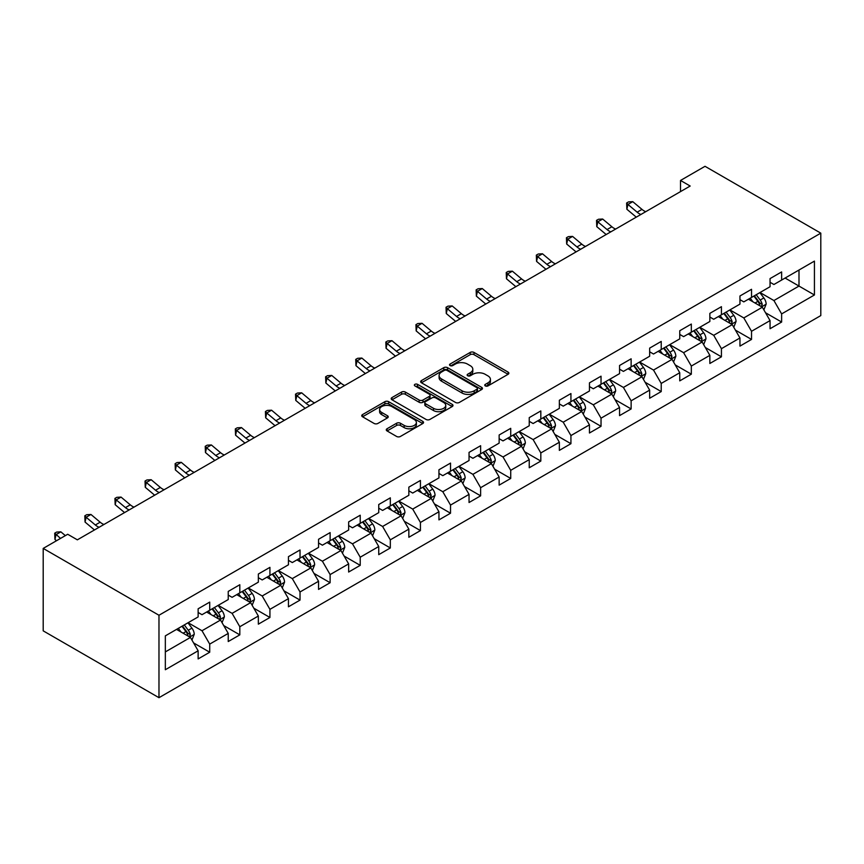 <?xml version="1.0" encoding="UTF-8"?>
<svg xmlns="http://www.w3.org/2000/svg" width="864" height="864" viewBox="0 0 864 864"><rect width="100%" height="100%" fill="white"/><g stroke="black" fill="none" stroke-linecap="round" stroke-linejoin="round"><path stroke-width="1.3" d="M485.309 385.916A1.879 1.08 0 0 0 487.966 385.916L508.086 374.296A2.678 1.544 0 0 0 508.864 373.205A2.678 1.544 0 0 0 508.086 372.103L473.99 352.426A2.678 1.544 0 0 0 470.2 352.426L450.079 364.046A1.879 1.08 0 0 0 449.528 364.813A1.879 1.08 0 0 0 450.079 365.569A1.879 1.08 0 0 0 452.736 365.569L455.339 364.068A8.575 4.946 0 0 1 467.456 364.068L470.297 365.71A8.575 4.946 0 0 1 472.813 369.209A8.575 4.946 0 0 1 470.297 372.708L467.694 374.209A1.879 1.08 0 0 0 467.143 374.976A1.879 1.08 0 0 0 467.694 375.743A1.879 1.08 0 0 0 470.351 375.743L472.954 374.242A8.575 4.946 0 0 1 485.071 374.242L487.912 375.883A8.575 4.946 0 0 1 490.428 379.382A8.575 4.946 0 0 1 487.912 382.882L485.309 384.383A1.879 1.08 0 0 0 484.758 385.15A1.879 1.08 0 0 0 485.309 385.916L485.309 384.383M387.061 428.749A2.678 1.544 0 0 0 386.273 429.84A2.678 1.544 0 0 0 387.061 430.931L396.619 436.46A2.678 1.544 0 0 0 400.41 436.46L422.766 423.554A2.678 1.544 0 0 0 423.544 422.464A2.678 1.544 0 0 0 422.766 421.373L388.67 401.684A2.678 1.544 0 0 0 384.88 401.684L362.534 414.59A2.678 1.544 0 0 0 361.746 415.681A2.678 1.544 0 0 0 362.534 416.772L374.09 423.446A2.678 1.544 0 0 0 377.87 423.446L387.439 417.928A2.678 1.544 0 0 0 388.228 416.826A2.678 1.544 0 0 0 387.439 415.735L381.704 412.43A7.16 4.136 0 0 1 379.609 409.504A7.16 4.136 0 0 1 384.037 405.68A7.16 4.136 0 0 1 391.846 406.577L414.288 419.537A7.16 4.136 0 0 1 416.383 422.464A7.16 4.136 0 0 1 411.966 426.287A7.16 4.136 0 0 1 404.158 425.39L400.41 423.23A2.678 1.544 0 0 0 396.619 423.23L387.061 428.749L387.061 430.931M820.8 233.15L705.024 166.309L680.519 180.457L690.174 186.03L77.35 539.838L67.705 534.265L43.2 548.413L158.976 615.254L820.8 233.15L820.8 315.587L158.976 697.691L158.976 615.254M455.522 402.451A2.678 1.544 0 0 0 459.313 402.451L481.658 389.545A2.678 1.544 0 0 0 482.447 388.454A2.678 1.544 0 0 0 481.658 387.364L447.574 367.675A2.678 1.544 0 0 0 443.783 367.675L421.438 380.581A2.678 1.544 0 0 0 420.649 381.672A2.678 1.544 0 0 0 421.438 382.774L455.522 402.451M415.649 386.316A1.879 1.08 0 0 1 417.55 386.586L452.174 406.577L429.862 419.45A2.678 1.544 0 0 1 426.071 419.45L391.986 399.773L391.986 397.58A2.678 1.544 0 0 0 391.198 398.682A2.678 1.544 0 0 0 391.986 399.773M391.986 397.58L401.544 392.062A2.678 1.544 0 0 1 405.335 392.062L419.159 400.043A2.678 1.544 0 0 0 422.95 400.043L429.3 396.382A2.678 1.544 0 0 0 430.078 395.291A2.678 1.544 0 0 0 429.3 394.2L414.904 385.884A1.879 1.08 0 0 1 414.353 385.117A1.879 1.08 0 0 1 415.508 384.124A1.879 1.08 0 0 1 417.55 384.35L452.218 404.363A2.678 1.544 0 0 1 452.995 405.454A2.678 1.544 0 0 1 452.218 406.555L452.218 404.363M193.612 642.935L209.714 652.234L209.714 644.101L228.236 633.409L228.236 641.542L239.814 634.856L239.814 626.724L258.347 616.032L258.347 624.164L269.924 617.479L269.924 609.347L288.446 598.655L288.446 606.787L300.024 600.102L300.024 591.97L318.546 581.278L318.546 589.41L330.124 582.725L330.124 574.592L348.646 563.9L348.646 572.033L360.223 565.348L360.223 557.215L378.745 546.523L378.745 554.656L390.323 547.97L390.323 539.838L408.845 529.146L408.845 537.278L420.422 530.593L420.422 522.461L438.944 511.758L438.944 519.89L450.522 513.216L450.522 505.084L469.044 494.381L469.044 502.513L480.622 495.828L480.622 487.696L499.144 477.004L499.144 485.136L510.721 478.451L510.721 470.318L529.243 459.626L529.243 467.759L540.821 461.074L540.821 452.941L559.354 442.249L559.354 450.382L570.931 443.696L570.931 435.564L589.453 424.872L589.453 433.004L601.031 426.319L601.031 418.187L619.553 407.495L619.553 415.627L631.13 408.942L631.13 400.81L649.652 390.118L649.652 398.25L661.23 391.565L661.23 383.432L679.752 372.74L679.752 380.873L691.33 374.188L691.33 366.055L709.852 355.352L709.852 363.485L721.429 356.81L721.429 348.678L739.951 337.975L739.951 346.108L751.529 339.422L751.529 331.29L770.051 320.598L770.051 328.73L781.628 322.045L781.628 313.913L814.428 294.98L814.428 261.112L798.995 270.022L798.995 286.07L814.428 294.98M209.714 652.234L198.137 658.919L198.137 650.786L165.337 669.73L165.337 635.861L198.137 616.928L198.137 608.796L209.714 602.111L209.714 610.243L228.236 599.551L228.236 591.419L239.814 584.734L239.814 592.866L258.347 582.163L258.347 574.031L269.924 567.356L269.924 575.478L288.446 564.786L288.446 556.654L300.024 549.968L300.024 558.101L318.546 547.409L318.546 539.276L330.124 532.591L330.124 540.724L348.646 530.032L348.646 521.899L360.223 515.214L360.223 523.346L378.745 512.654L378.745 504.522L390.323 497.837L390.323 505.969L408.845 495.277L408.845 487.145L420.422 480.46L420.422 488.592L438.944 477.9L438.944 469.768L450.522 463.082L450.522 471.215L469.044 460.523L469.044 452.39L480.622 445.705L480.622 453.838L499.144 443.135L499.144 435.002L510.721 428.328L510.721 436.46L529.243 425.758L529.243 417.625L540.821 410.94L540.821 419.072L559.354 408.38L559.354 400.248L570.931 393.563L570.931 401.695L589.453 391.003L589.453 382.871L601.031 376.186L601.031 384.318L619.553 373.626L619.553 365.494L631.13 358.808L631.13 366.941L649.652 356.249L649.652 348.116L661.23 341.431L661.23 349.564L679.752 338.872L679.752 330.739L691.33 324.054L691.33 332.186L709.852 321.494L709.852 313.362L721.429 306.677L721.429 314.809L739.951 304.117L739.951 295.985L751.529 289.3L751.529 297.432L770.051 286.729L770.051 278.597L781.628 271.922L781.628 280.055L814.428 261.112M206.626 612.025L220.525 620.039L202.003 630.742L188.104 622.717M198.137 612.468L202.003 614.693L209.714 610.243M202.003 630.742L209.714 644.101M220.525 620.039L228.236 633.409M236.736 594.648L250.625 602.662L232.103 613.364L218.203 605.34M228.236 595.091L232.103 597.316L239.814 592.866M232.103 613.364L239.814 626.724M250.625 602.662L258.347 616.032M266.836 577.271L280.724 585.284L262.202 595.976L248.314 587.963M258.347 577.714L262.202 579.938L269.924 575.478M262.202 595.976L269.924 609.347M280.724 585.284L288.446 598.655M296.935 559.883L310.824 567.907L292.302 578.599L278.413 570.586M288.446 560.336L292.302 562.561L300.024 558.101M292.302 578.599L300.024 591.97M310.824 567.907L318.546 581.278M327.035 542.506L340.924 550.53L322.402 561.222L308.513 553.208M318.546 542.959L322.402 545.184L330.124 540.724M322.402 561.222L330.124 574.592M340.924 550.53L348.646 563.9M357.134 525.128L371.023 533.153L352.501 543.845L338.612 535.82M348.646 525.571L352.501 527.807L360.223 523.346M352.501 543.845L360.223 557.215M371.023 533.153L378.745 546.523M387.234 507.751L401.123 515.776L382.601 526.468L368.712 518.443M378.745 508.194L382.601 510.43L390.323 505.969M382.601 526.468L390.323 539.838M401.123 515.776L408.845 529.146M417.334 490.374L431.233 498.398L412.7 509.09L398.812 501.066M408.845 490.817L412.7 493.052L420.422 488.592M412.7 509.09L420.422 522.461M431.233 498.398L438.944 511.758M447.433 472.997L461.333 481.021L442.8 491.713L428.911 483.689M438.944 473.44L442.8 475.664L450.522 471.215M442.8 491.713L450.522 505.084M461.333 481.021L469.044 494.381M477.533 455.62L491.432 463.633L472.91 474.336L459.011 466.312M469.044 456.062L472.91 458.287L480.622 453.838M472.91 474.336L480.622 487.696M491.432 463.633L499.144 477.004M507.632 438.242L521.532 446.256L503.01 456.959L489.11 448.934M499.144 438.685L503.01 440.91L510.721 436.46M503.01 456.959L510.721 470.318M521.532 446.256L529.243 459.626M537.743 420.865L551.632 428.879L533.11 439.571L519.21 431.557M529.243 421.308L533.11 423.533L540.821 419.072M533.11 439.571L540.821 452.941M551.632 428.879L559.354 442.249M567.842 403.477L581.731 411.502L563.209 422.194L549.32 414.18M559.354 403.931L563.209 406.156L570.931 401.695M563.209 422.194L570.931 435.564M581.731 411.502L589.453 424.872M597.942 386.1L611.831 394.124L593.309 404.816L579.42 396.803M589.453 386.554L593.309 388.778L601.031 384.318M593.309 404.816L601.031 418.187M611.831 394.124L619.553 407.495M628.042 368.723L641.93 376.747L623.408 387.439L609.52 379.415M619.553 369.166L623.408 371.401L631.13 366.941M623.408 387.439L631.13 400.81M641.93 376.747L649.652 390.118M658.141 351.346L672.03 359.37L653.508 370.062L639.619 362.038M649.652 351.788L653.508 354.024L661.23 349.564M653.508 370.062L661.23 383.432M672.03 359.37L679.752 372.74M688.241 333.968L702.13 341.993L683.608 352.685L669.719 344.66M679.752 334.411L683.608 336.636L691.33 332.186M683.608 352.685L691.33 366.055M702.13 341.993L709.852 355.352M718.34 316.591L732.24 324.616L713.707 335.308L699.818 327.283M709.852 317.034L713.707 319.259L721.429 314.809M713.707 335.308L721.429 348.678M732.24 324.616L739.951 337.975M748.44 299.214L762.34 307.228L743.807 317.93L729.918 309.906M739.951 299.657L743.807 301.882L751.529 297.432M743.807 317.93L751.529 331.29M762.34 307.228L770.051 320.598M785.106 278.046L798.995 286.07L773.917 300.542L760.018 292.529M770.051 282.28L773.917 284.504L781.628 280.055M773.917 300.542L781.628 313.913M43.2 548.413L43.2 630.85L158.976 697.691M680.519 180.457L680.519 191.603M165.337 651.91L190.426 637.427L176.526 629.402M190.426 637.427L198.137 650.786M765.515 312.746L781.628 322.045M735.415 330.124L751.529 339.422M705.316 347.501L721.429 356.81M675.216 364.878L691.33 374.188M645.116 382.255L661.23 391.565M615.017 399.643L631.13 408.942M584.917 417.02L601.031 426.319M554.818 434.398L570.931 443.696M524.718 451.775L540.821 461.074M494.618 469.152L510.721 478.451M464.508 486.529L480.622 495.828M434.408 503.906L450.522 513.216M404.309 521.284L420.422 530.593M374.209 538.672L390.323 547.97M344.11 556.049L360.223 565.348M314.01 573.426L330.124 582.725M283.91 590.803L300.024 600.102M253.811 608.18L269.924 617.479M223.711 625.558L239.814 634.856M486.054 386.176L487.912 385.106A8.575 4.946 0 0 0 490.428 381.607L490.428 379.382M472.813 369.209L472.813 371.434A8.575 4.946 0 0 1 470.297 374.933L468.45 376.002M508.054 374.317L473.99 354.65A2.678 1.544 0 0 0 470.2 354.65L450.835 365.839M481.626 389.567L447.574 369.911A2.678 1.544 0 0 0 443.783 369.911L421.47 382.784M476.928 389.221A1.879 1.08 0 0 0 477.479 388.454A1.879 1.08 0 0 0 476.928 387.688L447.001 370.408A1.879 1.08 0 0 0 444.355 370.408L441.601 371.995A8.575 4.946 0 0 0 439.096 375.494A8.575 4.946 0 0 0 441.601 378.994L462.056 390.809A8.575 4.946 0 0 0 474.185 390.809L476.928 389.221L476.928 391.446A1.879 1.08 0 0 0 477.479 390.679L477.479 388.454M439.096 375.494L439.096 377.73A8.575 4.946 0 0 0 441.601 381.229L441.601 378.994M476.928 391.446L474.185 393.034A8.575 4.946 0 0 1 462.056 393.034L441.601 381.229M392.018 399.794L401.544 394.286L401.544 392.062M430.078 395.291L430.078 397.516A2.678 1.544 0 0 1 429.3 398.606L422.95 402.278A2.678 1.544 0 0 1 419.159 402.278L405.335 394.286A2.678 1.544 0 0 0 401.544 394.286M433.512 408.326A7.16 4.136 0 0 0 441.32 409.223A7.16 4.136 0 0 0 445.738 405.4A7.16 4.136 0 0 0 443.642 402.473L435.737 397.915A2.678 1.544 0 0 0 431.946 397.915L425.606 401.576A2.678 1.544 0 0 0 424.818 402.667A2.678 1.544 0 0 0 425.606 403.758L433.512 408.326L433.512 410.551A7.16 4.136 0 0 0 441.32 411.448A7.16 4.136 0 0 0 445.738 407.635L445.738 405.4M424.818 402.667L424.818 404.903A2.678 1.544 0 0 0 425.606 405.994L425.606 403.758M433.512 410.551L425.606 405.994M416.383 422.464L416.383 424.688A7.16 4.136 0 0 1 411.966 428.512A7.16 4.136 0 0 1 404.158 427.615L400.41 425.455A2.678 1.544 0 0 0 396.619 425.455L387.094 430.952M379.609 409.504L379.609 411.728A7.16 4.136 0 0 0 381.704 414.655L381.704 412.43M387.407 417.949L381.704 414.655M422.723 423.576L388.67 403.909A2.678 1.544 0 0 0 384.88 403.909L362.567 416.794L362.534 414.59M763.862 309.874L766.152 304.085A7.236 4.18 -120 0 0 763.852 297.929L759.866 292.615M752.922 301.795L750.222 298.188M761.216 306.59L762.253 304.398A7.236 4.18 -120 0 0 760.18 300.046L756.194 294.732M754.391 295.78L758.808 301.676A3.683 2.128 60 0 1 759.478 302.8L762.253 304.398M753.883 296.071L757.868 301.385A7.236 4.18 60 0 1 759.931 305.737M640.915 214.466A13.64 7.873 60 0 1 637.146 212.177L627.944 204.444L626.875 209.25L636.077 216.983A20.466 11.815 -120 0 0 636.271 217.145M645.732 211.68A13.64 7.873 60 0 1 641.974 209.39L632.772 201.658L627.944 204.444L626.627 202.997L628.56 201.884L632.772 201.658M626.875 209.25L626.627 202.997M733.763 327.251L736.052 321.473A7.236 4.18 -120 0 0 733.752 315.306L729.767 309.992M722.822 319.172L720.112 315.565M731.117 323.968L732.154 321.775A7.236 4.18 -120 0 0 730.08 317.423L726.095 312.109M724.291 313.157L728.708 319.054A3.683 2.128 60 0 1 729.378 320.177L732.154 321.775M723.784 313.448L727.769 318.762A7.236 4.18 60 0 1 729.832 323.114M703.663 344.628L705.953 338.85A7.236 4.18 -120 0 0 703.642 332.694L699.667 327.37M692.723 336.55L690.012 332.942M701.017 341.345L702.054 339.152A7.236 4.18 -120 0 0 699.98 334.811L695.995 329.486M694.181 330.534L698.609 336.431A3.683 2.128 60 0 1 699.278 337.554L702.054 339.152M693.684 330.826L697.669 336.139A7.236 4.18 60 0 1 699.732 340.492M610.816 231.844A13.64 7.873 60 0 1 607.046 229.554L597.845 221.821L596.776 226.638L605.977 234.36A20.466 11.815 -120 0 0 606.172 234.522M615.632 229.057A13.64 7.873 60 0 1 611.874 226.768L602.672 219.035L597.845 221.821L596.527 220.374L598.46 219.262L602.672 219.035M596.776 226.638L596.527 220.374M580.716 249.221A13.64 7.873 60 0 1 576.947 246.931L567.745 239.198L566.676 244.015L575.878 251.737A20.466 11.815 -120 0 0 576.072 251.899M585.533 246.434A13.64 7.873 60 0 1 581.764 244.145L572.573 236.412L567.745 239.198L566.428 237.751L568.361 236.639L572.573 236.412M566.676 244.015L566.428 237.751M673.553 362.005L675.853 356.227A7.236 4.18 -120 0 0 673.542 350.071L669.568 344.747M662.623 353.938L659.912 350.32M670.918 358.722L671.954 356.53A7.236 4.18 -120 0 0 669.881 352.188L665.896 346.864M664.081 347.911L668.498 353.808A3.683 2.128 60 0 1 669.168 354.931L671.954 356.53M663.584 348.203L667.559 353.516A7.236 4.18 60 0 1 669.632 357.869M643.453 379.382L645.754 373.604A7.236 4.18 -120 0 0 643.442 367.448L639.457 362.135M632.524 371.315L629.813 367.697M640.818 376.099L641.844 373.907A7.236 4.18 -120 0 0 639.781 369.565L635.796 364.252M633.982 365.288L638.399 371.185A3.683 2.128 60 0 1 639.068 372.308L641.844 373.907M633.485 365.58L637.459 370.904A7.236 4.18 60 0 1 639.533 375.246M613.354 396.76L615.654 390.982A7.236 4.18 -120 0 0 613.343 384.826L609.358 379.512M602.424 388.692L599.713 385.074M610.708 393.476L611.744 391.295A7.236 4.18 -120 0 0 609.682 386.942L605.696 381.629M603.882 382.666L608.299 388.573A3.683 2.128 60 0 1 608.969 389.686L611.744 391.295M603.385 382.957L607.36 388.282A7.236 4.18 60 0 1 609.433 392.623M550.606 266.598A13.64 7.873 60 0 1 546.847 264.308L537.646 256.576L536.576 261.392L545.767 269.125A20.466 11.815 -120 0 0 545.972 269.287M555.433 263.822A13.64 7.873 60 0 1 551.664 261.522L542.473 253.789L537.646 256.576L536.328 255.128L538.261 254.016L542.473 253.789M536.576 261.392L536.328 255.128M520.506 283.986A13.64 7.873 60 0 1 516.748 281.686L507.546 273.953L506.477 278.77L515.668 286.502A20.466 11.815 -120 0 0 515.862 286.664M525.334 281.2A13.64 7.873 60 0 1 521.564 278.899L512.374 271.177L507.546 273.953L506.228 272.506L508.162 271.393L512.374 271.177M506.477 278.77L506.228 272.506M490.406 301.363A13.64 7.873 60 0 1 486.637 299.063L477.446 291.341L476.377 296.147L485.568 303.88A20.466 11.815 -120 0 0 485.762 304.042M495.234 298.577A13.64 7.873 60 0 1 491.465 296.276L482.274 288.554L477.446 291.341L476.129 289.883L478.051 288.77L482.274 288.554M476.377 296.147L476.129 289.883M460.307 318.74A13.64 7.873 60 0 1 456.538 316.44L447.347 308.718L446.278 313.524L455.468 321.257A20.466 11.815 -120 0 0 455.663 321.419M465.134 315.954A13.64 7.873 60 0 1 461.365 313.654L452.174 305.932L447.347 308.718L446.029 307.271L447.952 306.148L452.174 305.932M446.278 313.524L446.029 307.271M430.207 336.118A13.64 7.873 60 0 1 426.438 333.817L417.247 326.095L416.178 330.901L425.369 338.634A20.466 11.815 -120 0 0 425.563 338.796M435.035 333.331A13.64 7.873 60 0 1 431.266 331.042L422.064 323.309L417.247 326.095L415.93 324.648L417.852 323.536L422.064 323.309M416.178 330.901L415.93 324.648M400.108 353.495A13.64 7.873 60 0 1 396.338 351.205L387.148 343.472L386.068 348.278L395.269 356.011A20.466 11.815 -120 0 0 395.464 356.173M404.935 350.708A13.64 7.873 60 0 1 401.166 348.419L391.964 340.686L387.148 343.472L385.819 342.025L387.752 340.913L391.964 340.686M386.068 348.278L385.819 342.025M370.008 370.872A13.64 7.873 60 0 1 366.239 368.582L357.048 360.85L355.968 365.666L365.17 373.388A20.466 11.815 -120 0 0 365.364 373.55M374.825 368.086A13.64 7.873 60 0 1 371.066 365.796L361.865 358.063L357.048 360.85L355.72 359.402L357.653 358.29L361.865 358.063M355.968 365.666L355.72 359.402M339.908 388.249A13.64 7.873 60 0 1 336.139 385.96L326.938 378.227L325.868 383.044L335.07 390.766A20.466 11.815 -120 0 0 335.264 390.928M344.725 385.463A13.64 7.873 60 0 1 340.967 383.173L331.765 375.44L326.938 378.227L325.62 376.78L327.553 375.667L331.765 375.44M325.868 383.044L325.62 376.78M309.809 405.626A13.64 7.873 60 0 1 306.04 403.337L296.838 395.604L295.769 400.421L304.97 408.143A20.466 11.815 -120 0 0 305.165 408.316M314.626 402.84A13.64 7.873 60 0 1 310.867 400.55L301.666 392.818L296.838 395.604L295.52 394.157L297.454 393.044L301.666 392.818M295.769 400.421L295.52 394.157M279.709 423.004A13.64 7.873 60 0 1 275.94 420.714L266.738 412.981L265.669 417.798L274.871 425.531A20.466 11.815 -120 0 0 275.065 425.693M284.526 420.228A13.64 7.873 60 0 1 280.757 417.928L271.566 410.195L266.738 412.981L265.421 411.534L267.354 410.422L271.566 410.195M265.669 417.798L265.421 411.534M249.599 440.392A13.64 7.873 60 0 1 245.84 438.091L236.639 430.358L235.57 435.175L244.76 442.908A20.466 11.815 -120 0 0 244.966 443.07M254.426 437.605A13.64 7.873 60 0 1 250.657 435.305L241.466 427.583L236.639 430.358L235.321 428.911L237.254 427.799L241.466 427.583M235.57 435.175L235.321 428.911M219.499 457.769A13.64 7.873 60 0 1 215.741 455.468L206.539 447.746L205.47 452.552L214.661 460.285A20.466 11.815 -120 0 0 214.855 460.447M224.327 454.982A13.64 7.873 60 0 1 220.558 452.682L211.367 444.96L206.539 447.746L205.222 446.299L207.155 445.176L211.367 444.96M205.47 452.552L205.222 446.299M189.4 475.146A13.64 7.873 60 0 1 185.641 472.846L176.44 465.124L175.37 469.93L184.561 477.662A20.466 11.815 -120 0 0 184.756 477.824M194.227 472.36A13.64 7.873 60 0 1 190.458 470.059L181.267 462.337L176.44 465.124L175.122 463.676L177.044 462.553L181.267 462.337M175.37 469.93L175.122 463.676M159.3 492.523A13.64 7.873 60 0 1 155.531 490.223L146.34 482.501L145.271 487.307L154.462 495.04A20.466 11.815 -120 0 0 154.656 495.202M164.128 489.737A13.64 7.873 60 0 1 160.358 487.447L151.168 479.714L146.34 482.501L145.022 481.054L146.945 479.941L151.168 479.714M145.271 487.307L145.022 481.054M129.2 509.9A13.64 7.873 60 0 1 125.431 507.611L116.24 499.878L115.171 504.684L124.362 512.417A20.466 11.815 -120 0 0 124.556 512.579M134.028 507.114A13.64 7.873 60 0 1 130.259 504.824L121.057 497.092L116.24 499.878L114.923 498.431L116.845 497.318L121.057 497.092M115.171 504.684L114.923 498.431M99.101 527.278A13.64 7.873 60 0 1 95.332 524.988L86.141 517.255L85.061 522.072L94.262 529.794A20.466 11.815 -120 0 0 94.457 529.956M103.928 524.491A13.64 7.873 60 0 1 100.159 522.202L90.958 514.469L86.141 517.255L84.812 515.808L86.746 514.696L90.958 514.469M85.061 522.072L84.812 515.808M65.351 535.626L60.858 531.846L56.041 534.632L54.961 539.449L56.495 540.734M60.523 538.412L54.713 533.185L56.646 532.073L60.858 531.846M54.961 539.449L54.713 533.185M583.254 414.148L585.554 408.359A7.236 4.18 -120 0 0 583.243 402.203L579.258 396.889M572.314 406.069L569.614 402.462M580.608 410.854L581.645 408.672A7.236 4.18 -120 0 0 579.582 404.32L575.597 399.006M573.782 400.054L578.2 405.95A3.683 2.128 60 0 1 578.869 407.063L581.645 408.672M573.275 400.345L577.26 405.659A7.236 4.18 60 0 1 579.334 410M553.154 431.525L555.455 425.736A7.236 4.18 -120 0 0 553.144 419.58L549.158 414.266M542.214 423.446L539.514 419.839M550.508 428.231L551.545 426.049A7.236 4.18 -120 0 0 549.472 421.697L545.497 416.383M543.683 417.431L548.1 423.328A3.683 2.128 60 0 1 548.77 424.44L551.545 426.049M543.175 417.722L547.16 423.036A7.236 4.18 60 0 1 549.234 427.388M523.055 448.902L525.344 443.113A7.236 4.18 -120 0 0 523.044 436.957L519.059 431.644M512.114 440.824L509.414 437.216M520.409 445.608L521.446 443.426A7.236 4.18 -120 0 0 519.372 439.074L515.398 433.76M513.583 434.808L518 440.705A3.683 2.128 60 0 1 518.67 441.828L521.446 443.426M513.076 435.1L517.061 440.413A7.236 4.18 60 0 1 519.134 444.766M492.955 466.279L495.245 460.501A7.236 4.18 -120 0 0 492.944 454.334L488.959 449.021M482.015 458.201L479.315 454.594M490.309 462.996L491.346 460.804A7.236 4.18 -120 0 0 489.272 456.451L485.298 451.138M483.484 452.185L487.901 458.082A3.683 2.128 60 0 1 488.57 459.205L491.346 460.804M482.976 452.477L486.961 457.79A7.236 4.18 60 0 1 489.035 462.143M462.856 483.656L465.145 477.878A7.236 4.18 -120 0 0 462.845 471.712L458.86 466.398M451.915 475.578L449.215 471.971M460.21 480.373L461.246 478.181A7.236 4.18 -120 0 0 459.173 473.828L455.188 468.515M453.384 469.562L457.801 475.459A3.683 2.128 60 0 1 458.471 476.582L461.246 478.181M452.876 469.854L456.862 475.168A7.236 4.18 60 0 1 458.924 479.52M432.756 501.034L435.046 495.256A7.236 4.18 -120 0 0 432.745 489.1L428.76 483.775M421.816 492.955L419.105 489.348M430.11 497.75L431.147 495.558A7.236 4.18 -120 0 0 429.073 491.216L425.088 485.892M423.284 486.94L427.702 492.836A3.683 2.128 60 0 1 428.371 493.96L431.147 495.558M422.777 487.231L426.762 492.545A7.236 4.18 60 0 1 428.825 496.897M402.656 518.411L404.946 512.633A7.236 4.18 -120 0 0 402.635 506.477L398.66 501.152M391.716 510.343L389.005 506.725M400.01 515.128L401.047 512.935A7.236 4.18 -120 0 0 398.974 508.594L394.988 503.269M393.185 504.317L397.602 510.214A3.683 2.128 60 0 1 398.272 511.337L401.047 512.935M392.677 504.608L396.662 509.922A7.236 4.18 60 0 1 398.725 514.274M372.546 535.788L374.846 530.01A7.236 4.18 -120 0 0 372.535 523.854L368.561 518.54M361.616 527.72L358.906 524.102M369.911 532.505L370.948 530.323A7.236 4.18 -120 0 0 368.874 525.971L364.889 520.657M363.074 521.694L367.492 527.591A3.683 2.128 60 0 1 368.161 528.714L370.948 530.323M362.578 521.986L366.563 527.31A7.236 4.18 60 0 1 368.626 531.652M342.446 553.165L344.747 547.387A7.236 4.18 -120 0 0 342.436 541.231L338.45 535.918M331.517 545.098L328.806 541.48M339.811 549.882L340.837 547.7A7.236 4.18 -120 0 0 338.774 543.348L334.789 538.034M332.975 539.082L337.392 544.979A3.683 2.128 60 0 1 338.062 546.091L340.837 547.7M332.478 539.363L336.452 544.687A7.236 4.18 60 0 1 338.526 549.029M312.347 570.553L314.647 564.764A7.236 4.18 -120 0 0 312.336 558.608L308.351 553.295M301.417 562.475L298.706 558.868M309.712 567.259L310.738 565.078A7.236 4.18 -120 0 0 308.675 560.725L304.69 555.412M302.875 556.459L307.292 562.356A3.683 2.128 60 0 1 307.962 563.468L310.738 565.078M302.378 556.751L306.353 562.064A7.236 4.18 60 0 1 308.426 566.417M282.247 587.93L284.548 582.142A7.236 4.18 -120 0 0 282.236 575.986L278.251 570.672M271.307 579.852L268.607 576.245M279.601 584.636L280.638 582.455A7.236 4.18 -120 0 0 278.575 578.102L274.59 572.789M272.776 573.836L277.193 579.733A3.683 2.128 60 0 1 277.862 580.846L280.638 582.455M272.268 574.128L276.253 579.442A7.236 4.18 60 0 1 278.327 583.794M252.148 605.308L254.448 599.519A7.236 4.18 -120 0 0 252.137 593.363L248.152 588.049M241.207 597.229L238.507 593.622M249.502 602.024L250.538 599.832A7.236 4.18 -120 0 0 248.476 595.48L244.49 590.166M242.676 591.214L247.093 597.11A3.683 2.128 60 0 1 247.763 598.234L250.538 599.832M242.168 591.505L246.154 596.819A7.236 4.18 60 0 1 248.227 601.171M222.048 622.685L224.348 616.907A7.236 4.18 -120 0 0 222.037 610.74L218.052 605.426M211.108 614.606L208.408 610.999M219.402 619.402L220.439 617.209A7.236 4.18 -120 0 0 218.365 612.857L214.391 607.543M212.576 608.591L216.994 614.488A3.683 2.128 60 0 1 217.663 615.611L220.439 617.209M212.069 608.882L216.054 614.196A7.236 4.18 60 0 1 218.128 618.548M191.948 640.062L194.238 634.284A7.236 4.18 -120 0 0 191.938 628.128L187.952 622.804M181.008 631.984L178.308 628.376M189.302 636.779L190.339 634.586A7.236 4.18 -120 0 0 188.266 630.245L184.291 624.92M182.477 625.968L186.894 631.865A3.683 2.128 60 0 1 187.564 632.988L190.339 634.586M181.969 626.26L185.954 631.573A7.236 4.18 60 0 1 188.028 635.926M487.912 385.106L487.912 382.882M467.694 375.743L467.694 374.209M470.297 374.933L470.297 372.708M450.079 365.569L450.079 364.046M470.2 354.65L470.2 352.426M473.99 354.65L473.99 352.426M508.086 374.296L508.086 372.103M421.438 382.774L421.438 380.581M443.783 369.911L443.783 367.675M447.574 369.911L447.574 367.675M481.658 389.545L481.658 387.364M462.056 393.034L462.056 390.809M474.185 393.034L474.185 390.809M405.335 394.286L405.335 392.062M419.159 402.278L419.159 400.043M422.95 402.278L422.95 400.043M429.3 398.606L429.3 396.382M417.55 386.586L417.55 384.35M396.619 425.455L396.619 423.23M400.41 425.455L400.41 423.23M404.158 427.615L404.158 425.39M387.439 417.928L387.439 415.735M384.88 403.909L384.88 401.684M388.67 403.909L388.67 401.684M422.766 423.554L422.766 421.373M761.627 306.817L766.109 304.225M760.18 300.046L763.852 297.929M755.039 303.016L757.868 301.385M637.146 212.177L641.974 209.39M731.516 324.194L736.009 321.613M730.08 317.423L733.752 315.306M724.939 320.393L727.769 318.762M701.417 341.572L705.91 338.99M699.98 334.811L703.642 332.694M694.84 337.781L697.669 336.139M607.046 229.554L611.874 226.768M576.947 246.931L581.764 244.145M671.317 358.96L675.81 356.368M669.881 352.188L673.542 350.071M664.74 355.158L667.559 353.516M641.218 376.337L645.7 373.745M639.781 369.565L643.442 367.448M634.64 372.535L637.459 370.904M611.118 393.714L615.6 391.122M609.682 386.942L613.343 384.826M604.53 389.912L607.36 388.282M546.847 264.308L551.664 261.522M516.748 281.686L521.564 278.899M486.637 299.063L491.465 296.276M456.538 316.44L461.365 313.654M426.438 333.817L431.266 331.042M396.338 351.205L401.166 348.419M366.239 368.582L371.066 365.796M336.139 385.96L340.967 383.173M306.04 403.337L310.867 400.55M275.94 420.714L280.757 417.928M245.84 438.091L250.657 435.305M215.741 455.468L220.558 452.682M185.641 472.846L190.458 470.059M155.531 490.223L160.358 487.447M125.431 507.611L130.259 504.824M95.332 524.988L100.159 522.202M581.018 411.091L585.5 408.499M579.582 404.32L583.243 402.203M574.43 407.29L577.26 405.659M550.919 428.468L555.401 425.876M549.472 421.697L553.144 419.58M544.331 424.667L547.16 423.036M520.819 445.846L525.301 443.254M519.372 439.074L523.044 436.957M514.231 442.044L517.061 440.413M490.72 463.223L495.202 460.631M489.272 456.451L492.944 454.334M484.132 459.421L486.961 457.79M460.62 480.6L465.102 478.019M459.173 473.828L462.845 471.712M454.032 476.798L456.862 475.168M430.51 497.977L435.002 495.396M429.073 491.216L432.745 489.1M423.932 494.186L426.762 492.545M400.41 515.365L404.903 512.773M398.974 508.594L402.635 506.477M393.833 511.564L396.662 509.922M370.31 532.742L374.803 530.15M368.874 525.971L372.535 523.854M363.733 528.941L366.563 527.31M340.211 550.12L344.704 547.528M338.774 543.348L342.436 541.231M333.634 546.318L336.452 544.687M310.111 567.497L314.593 564.905M308.675 560.725L312.336 558.608M303.523 563.695L306.353 562.064M280.012 584.874L284.494 582.282M278.575 578.102L282.236 575.986M273.424 581.072L276.253 579.442M249.912 602.251L254.394 599.659M248.476 595.48L252.137 593.363M243.324 598.45L246.154 596.819M219.812 619.628L224.294 617.036M218.365 612.857L222.037 610.74M213.224 615.827L216.054 614.196M189.713 637.006L194.195 634.424M188.266 630.245L191.938 628.128M183.125 633.204L185.954 631.573"/></g></svg>
